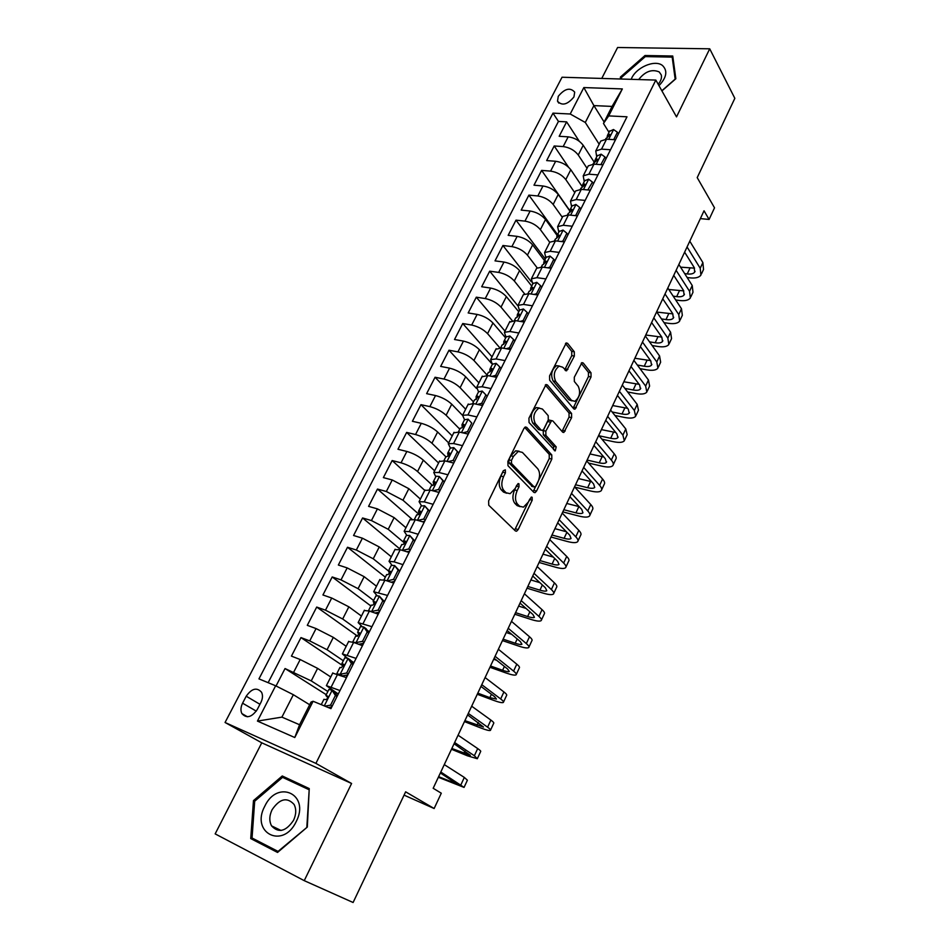 <?xml version="1.0" encoding="UTF-8"?>
<svg xmlns="http://www.w3.org/2000/svg" width="950" height="950" viewBox="0 0 950 950"><rect width="100%" height="100%" fill="white"/><g stroke="black" fill="none" stroke-linecap="round" stroke-linejoin="round"><path stroke-width="1.43" d="M505.329 469.834L503.322 470.737L488.621 500.899L488.751 505.246L515.411 530.955L516.586 531.216L518.178 529.554L532.202 500.187L532.143 497.266L531.311 497.064L528.426 501.98L523.474 507.157L519.65 506.255L517.501 504.106C514.959 500.781 514.852 496.256 517.168 490.568L519.021 486.744L518.949 483.764L518.071 483.562L515.149 488.514L510.15 493.691L506.124 492.765L503.904 490.544C501.279 487.113 501.149 482.517 503.524 476.734L505.412 472.863L505.329 469.834M558.268 96.306L557.508 101.163C561.996 106.115 567.471 104.702 573.942 96.936L574.691 92.138C570.202 87.163 564.716 88.552 558.268 96.306M574.346 356.084L574.311 351.797L567.601 343.354L566.259 342.938L549.587 375.867L549.658 380.202L573.776 408.844L574.987 409.189L591.031 376.984L591.007 372.816L583.229 363.019L581.97 362.639L574.299 377.257L574.346 381.496L578.277 386.306C580.806 392.421 579.643 397.433 574.809 401.327L571.532 400.378L555.702 381.461C553.031 375.274 554.171 370.156 559.099 366.142L562.638 367.187L566.58 370.809L574.346 356.084L571.758 355.621L571.71 351.346L565.487 343.52M304.238 880.65L351.595 783.489L261.761 742.817L215.163 833.886L304.238 880.65L353.103 902.5L405.638 791.825L434.138 808.521L441.287 793.203L433.176 788.286L704.033 210.793L709.092 219.45L714.519 207.824L697.205 177.614L734.837 98.337L709.721 48.806L617.595 47.5L601.766 78.434M351.595 783.489L315.899 763.384L655.832 80.073L676.519 116.897L709.721 48.806M526.692 427.346L525.374 427.001L523.913 428.521L507.882 461.391L508.001 465.726L533.852 492.385L535.028 492.67L536.548 491.079L551.831 459.076L551.76 454.907L526.692 427.346L525.279 427.037M528.948 418.19L546.024 384.548L547.354 384.928L571.579 413.452L571.615 417.632L563.849 432.476L562.638 432.143L552.841 420.957L551.582 420.613L545.822 431.146L545.894 435.385L556.213 446.892L555.251 450.87L529.043 422.524L528.948 418.19M579.274 141.253L566.616 121.861L559.182 136.289L568.171 136.847L563.184 146.573C569.513 147.452 574.548 150.266 578.265 155.016L587.041 168.292M568.456 167.069L554.194 145.979L546.666 160.586L555.655 161.263L550.596 171.119C556.938 172.069 562.008 174.883 565.796 179.574L574.762 192.66M569.691 210.473L541.619 170.394L533.995 185.191L542.972 185.986L537.854 195.961C544.207 196.994 549.302 199.821 553.161 204.44L562.329 217.324M557.579 234.626L528.889 195.118L521.17 210.104L530.136 211.019L524.958 221.124C531.311 222.229 536.453 225.067 540.372 229.627L549.741 242.309M545.3 259.041L515.992 220.151L508.179 235.327L517.144 236.372L511.896 246.608C518.249 247.796 523.426 250.634 527.428 255.134L537.142 267.805M531.252 281.687L502.93 245.504L495.021 260.87L503.975 262.046L498.667 272.413C505.02 273.683 510.233 276.533 514.306 280.962L524.602 293.871M517.762 305.686L489.701 271.178L481.686 286.746L490.639 288.064L485.26 298.561C491.613 299.915 496.874 302.765 501.018 307.135L512.109 320.483M504.996 331.122L476.306 297.184L468.184 312.954L477.126 314.414L471.675 325.043C478.04 326.479 483.336 329.353 487.564 333.64L499.712 347.688M492.041 356.832L462.745 323.534L454.516 339.506L463.446 341.098L457.924 351.88C464.289 353.4 469.621 356.274 473.931 360.489L487.006 374.989M478.931 382.862L448.994 350.229L440.657 366.403L449.576 368.149L443.983 379.062C450.348 380.677 455.727 383.562 460.109 387.707L473.468 401.897M465.642 409.224L435.064 377.257L426.621 393.656L435.527 395.544L429.863 406.612C436.228 408.322 441.643 411.207 446.108 415.269L459.764 429.151M452.188 435.931L420.957 404.664L412.395 421.277L421.289 423.32L415.542 434.53C421.907 436.335 427.369 439.221 431.929 443.211L445.883 456.772M438.567 462.983L406.659 432.416L397.979 449.255L406.861 451.452L401.043 462.816C407.407 464.716 412.906 467.626 417.549 471.521L432.309 485.213M424.769 490.378L392.16 460.548L383.372 477.613L392.243 479.976L386.341 491.494L402.978 500.223L419.057 514.437M411.813 519.033L377.483 489.06L368.576 506.362L377.423 508.879L371.438 520.564L388.218 529.304L403.988 542.581M399.629 548.756L362.591 517.964L353.566 535.491L362.401 538.187L356.333 550.026L373.243 558.79L388.455 570.95M385.344 577.173L347.51 547.259L338.354 565.024L347.166 567.898L341.014 579.892L358.067 588.679L373.623 600.483M370.868 605.969L332.203 576.959L322.929 594.973L331.716 598.025L325.482 610.185L342.677 618.996L358.577 630.408M357.628 636.168L316.706 607.062L307.289 625.337L316.065 628.568L309.736 640.906L327.061 649.729L343.318 660.737M343.603 666.247L300.972 637.592L291.436 656.117L300.188 659.538L317.597 668.373L330.754 676.97M568.171 136.847C574.501 137.702 579.512 140.505 583.205 145.279L594.356 162.379M555.655 161.263C561.984 162.189 567.043 165.003 570.796 169.717L582.148 186.521M542.972 185.986C549.314 186.984 554.408 189.81 558.232 194.453L569.596 210.674M530.136 211.019C536.489 212.099 541.607 214.926 545.514 219.509L557.139 235.505M517.144 236.372C523.497 237.524 528.651 240.362 532.629 244.886L544.504 260.621M503.975 262.046C510.328 263.293 515.529 266.131 519.579 270.596L531.715 286.057M490.639 288.064C496.992 289.382 502.241 292.232 506.362 296.626L518.771 311.814M477.126 314.414C483.491 315.816 488.775 318.678 492.967 323L505.649 337.903M463.446 341.098C469.811 342.594 475.131 345.468 479.406 349.707L491.459 363.316M449.576 368.149C455.941 369.728 461.308 372.602 465.654 376.77L476.378 388.36M435.527 395.544C441.892 397.219 447.296 400.104 451.737 404.201L462.531 415.364M421.289 423.32C427.654 425.077 433.105 427.975 437.629 431.989L448.673 442.926M406.861 451.452C413.226 453.316 418.713 456.214 423.332 460.156L434.613 470.82M392.243 479.976L408.832 488.692L420.375 499.094M377.423 508.879L394.143 517.619L405.935 527.749M362.401 538.187L379.252 546.951L391.305 556.783M347.166 567.898L364.159 576.674L376.473 586.221M331.716 598.025L348.852 606.824L361.439 616.051M316.065 628.568L333.331 637.379L346.204 646.309M257.236 709.543L260.882 702.489C262.734 698.666 262.972 695.258 261.571 692.277C256.892 687.087 251.762 688.406 246.204 696.219L242.583 703.19C240.683 707.097 240.445 710.553 241.894 713.592C246.584 718.722 251.703 717.381 257.236 709.543M315.899 763.384L225.055 722.487L562.032 77.235L655.832 80.073M566.616 121.861L558.446 121.422L552.983 113.145L258.958 678.882L275.642 685.781L293.348 694.711L309.676 704.746M552.983 113.145L570.214 114L583.834 87.566L622.345 88.92L608.724 115.9L626.988 116.802L330.944 708.641L313.096 701.266L294.785 737.521L257.45 721.086L275.642 685.781M596.695 156.821L595.781 150.943L601.528 149.138L610.506 149.732M584.238 181.616L583.217 175.857L588.929 174.183L597.918 174.907M571.603 206.732L570.499 201.103L576.187 199.559L585.164 200.402M558.826 232.156L557.626 226.67L563.267 225.269L572.244 226.231M545.87 257.913L544.576 252.569L550.181 251.299L559.158 252.403M532.748 284.002L531.359 278.801L536.916 277.685L545.894 278.92M519.46 310.436L517.964 305.378L523.486 304.416L532.451 305.781M505.994 337.214L504.402 332.31L509.877 331.491L518.831 333.011M492.349 364.349L490.651 359.599L496.078 358.946L505.032 360.596M478.527 391.839L476.722 387.256L482.101 386.757L491.043 388.562M464.514 419.71L462.591 415.281L467.934 414.948L476.864 416.907M450.324 447.949L448.281 443.697L453.566 443.531L462.496 445.645M433.01 490.829L438.532 489.511L442.926 480.736L439.292 476.496L435.48 476.14L433.77 472.494L439.007 472.506L447.925 474.774M421.372 505.602L419.069 501.683L424.246 501.873L433.152 504.319M406.671 535.087L404.154 531.288L409.272 531.656L418.166 534.268M391.839 565.036L389.037 561.296L394.096 561.854L402.966 564.644M384.608 601.362L383.681 600.649M376.924 595.472L373.706 591.731L387.564 595.448M369.372 631.809L367.199 630.23M361.997 626.466L358.15 622.594L371.937 626.691M353.934 662.684L350.74 660.499M347.237 658.113L342.38 653.897L356.072 658.398M326.254 694.688L285.036 668.551L311.244 680.901L327.857 691.493M338.271 693.999L326.384 685.651L339.993 690.555M332.702 673.111L346.453 677.635M615.505 139.757L606.516 139.199L600.756 141.051L600.293 141.966M602.977 164.801L593.987 164.124L588.264 165.858L587.812 166.737M590.283 190.166L581.305 189.371L575.605 190.962L575.178 191.817M577.434 215.864L568.456 214.938L562.792 216.398L562.376 217.229M564.407 241.894L555.429 240.849L549.812 242.167L549.409 242.963M551.214 268.268L542.248 267.092L536.667 268.268L536.287 269.028M537.854 294.999L528.877 293.681L523.343 294.702L522.975 295.438M524.305 322.074L515.339 320.613L509.497 322.192M510.577 349.517L501.624 347.914L495.841 349.303M496.66 377.328L487.718 375.582L481.994 376.782M482.564 405.519L473.622 403.631L467.97 404.617M468.255 434.103L459.337 432.048L453.756 432.832M453.779 463.077L444.849 460.869L439.339 461.439M439.078 492.444L430.172 490.081L424.733 490.438M424.187 522.239L415.293 519.697L409.925 519.828M409.07 552.437L400.199 549.729L394.903 549.634M393.751 583.074L384.892 580.189L379.679 579.856M378.207 614.139L369.36 611.076L364.242 610.506M362.449 645.656L353.614 642.402L348.579 641.582M300.972 637.592L309.736 640.906M316.706 607.062L325.482 610.185M332.203 576.959L341.014 579.892M347.51 547.259L356.333 550.026M362.591 517.964L371.438 520.564M377.483 489.06L386.341 491.494M392.16 460.548L401.043 462.816M406.659 432.416L415.542 434.53M420.957 404.664L429.863 406.612M435.064 377.257L443.983 379.062M448.994 350.229L457.924 351.88M462.745 323.534L471.675 325.043M476.306 297.184L485.26 298.561M489.701 271.178L498.667 272.413M502.93 245.504L511.896 246.608M515.992 220.151L524.958 221.124M528.889 195.118L537.854 195.961M541.619 170.394L550.596 171.119M554.194 145.979L563.184 146.573M558.446 121.422L268.137 682.682M285.036 668.551L276.046 685.983M604.164 122.075L593.904 105.604L585.295 122.479L599.165 144.21M293.348 694.711L281.913 717.131L299.571 724.743L311.042 702.05L313.096 701.266M261.761 742.817L225.055 722.487M700.376 218.607L709.092 219.45M404.071 795.126L434.138 808.521M609.009 132.347L603.464 123.452L612.073 106.412L593.904 105.604L583.834 87.566M608.724 115.9L603.464 123.452M585.295 122.479L570.214 114M281.913 717.131L257.45 721.086M299.571 724.743L294.785 737.521M622.345 88.92L612.073 106.412M307.313 827.07L309.249 788.583L282.257 775.972L253.472 800.613L250.729 838.589L277.554 852.447L307.313 827.07L278.041 851.414L252.047 838.007L254.683 801.218L253.472 800.613M661.913 90.903L675.842 78.743L672.742 56.014L645.014 55.516L620.35 77.116L620.552 79.004M309.225 789.129L290.522 780.377L290.011 780.817M259.397 841.795L259.338 842.591L277.899 852.162M259.338 842.591L250.729 838.589M290.522 780.377L282.257 775.972M645.62 56.608L645.014 55.516M621.478 79.028L620.35 77.116M503.156 471.093L500.923 476.093C498.56 481.864 498.691 486.459 501.315 489.879L503.904 490.544M506.683 493.228L503.536 492.1L501.315 489.879M520.113 506.659L517.085 505.59L514.924 503.441C512.383 500.104 512.276 495.603 514.591 489.915L516.729 485.224M514.615 530.183L529.839 499.023M533.128 491.637L549.266 458.482L549.207 454.314L524.685 427.429M511.456 460.453L511.527 463.481L534.149 486.958L536.038 486.056L537.938 482.101C540.206 476.532 540.111 472.067 537.676 468.683L522.405 452.414L518.249 451.392L513.428 456.404L511.456 460.453L508.856 459.836L508.939 462.852L511.527 463.481M532.416 486.531L508.939 462.852M519.08 451.191L515.648 450.787L510.827 455.786L513.428 456.404M508.856 459.836L510.827 455.786M545.288 385.047L569.014 412.929L571.579 413.452M562.02 431.431L569.062 417.098L569.014 412.929M550.169 420.316L549.005 420.066L547.604 421.539L543.246 430.576L543.317 434.815L553.648 446.31L556.213 446.892M553.482 449.611L553.648 446.31M542.414 409.046L538.899 408.096C533.746 412.229 532.558 417.406 535.349 423.617L541.191 430.136L542.462 430.481L543.887 428.973L548.269 419.912L548.197 415.649L542.414 409.046M539.268 407.989L536.299 407.562C531.145 411.683 529.957 416.848 532.748 423.059L535.349 423.617M541.263 430.219L538.602 429.578L532.748 423.059M564.763 369.776L571.758 355.621M559.36 366.047L556.498 365.667C551.558 369.681 550.43 374.775 553.102 380.974L555.702 381.461M572.054 400.876L568.967 399.855L553.102 380.974M573.183 408.132L588.466 376.509L588.442 372.341L581.174 363.233M324.9 706.147L330.564 705.149L335.409 695.459L332.001 690.222L328.878 689.474M332.001 690.222L334.507 691.826L337.25 696.029M331.776 706.966L328.332 707.56M438.33 777.278L464.063 787.408L440.8 772.018M464.158 787.182L467.388 780.211L464.324 777.421L444.279 764.607M323.891 699.39L325.363 699.568C327.061 699.402 327.869 698.286 327.786 696.219L325.886 695.424L327.786 697.656M440.361 772.967L457.069 783.976L438.615 776.672M330.564 705.149L332.179 706.171M337.024 696.492L335.409 695.459M264.801 806.182C250.206 832.782 283.017 849.763 296.198 821.619C310.46 794.259 277.436 778.893 264.801 806.182M272.056 809.768C269.266 815.777 269.099 821.144 271.558 825.883C278.587 833.364 285.914 831.511 293.538 820.325C296.257 814.387 296.436 809.091 294.072 804.436C287.043 796.824 279.704 798.606 272.056 809.768M309.189 789.818L306.85 826.844M254.683 801.218L282.577 777.337L308.726 789.569M658.979 85.678C666.663 77.52 667.838 70.811 662.53 65.55C654.835 59.066 635.253 67.782 631.216 79.325M658.184 84.253C660.915 80.976 661.948 77.888 661.283 74.967L659.229 71.939C651.949 68.875 645.097 71.404 638.673 79.551M621.585 79.04L621.419 77.532L645.311 56.608L672.184 57.107L675.165 79.111L661.841 90.761M673.134 58.864L672.184 57.107M347.819 674.904L342.499 675.889L340.017 674.251L346.655 673.016L351.429 663.468L347.985 658.386L344.803 657.804M347.985 658.386L350.431 660.06L353.21 664.133M342.499 675.889L340.991 675.498M340.017 674.251L337.155 674.001M451.476 749.265L467.531 755.832L477.316 758.729L474.371 755.749L454.634 742.52M477.458 758.444L480.605 751.616C481.139 751.284 480.166 750.274 477.696 748.576L458.066 735.205M339.886 667.577L341.406 667.636L343.829 664.359L341.869 663.634L343.639 666.164M454.064 743.743L470.369 755.321L451.844 748.481M346.655 673.016L348.234 674.072M353.008 664.537L351.429 663.468M357.711 643.91L355.894 642.627L362.508 641.345L367.223 631.928L363.743 627L360.501 626.584M363.743 627L366.142 628.734L368.933 632.688M355.894 642.627L352.676 642.069M363.624 643.304L358.673 644.266M464.443 721.596L480.534 727.866C486.103 730.016 489.392 730.871 490.414 730.408C490.972 730.004 490.034 728.923 487.599 727.178L468.291 713.414M490.58 730.051L493.656 723.389C494.238 722.962 493.311 721.857 490.889 720.088L471.675 706.194M355.656 636.215L357.224 636.156L359.634 632.938L357.628 632.296L359.231 635.051M467.59 714.899L483.503 727.023L464.894 720.646M362.508 641.345L364.052 642.438M368.754 633.033L367.223 631.928M372.436 612.144L371.533 611.467L378.147 610.114L382.791 600.839L379.276 596.054L375.974 595.793M379.276 596.054L384.441 601.683M371.533 611.467L368.659 610.838M379.204 612.156L374.965 613.011M477.268 694.272L493.359 700.257C498.94 702.311 502.265 703.036 503.346 702.442C503.951 701.943 503.061 700.779 500.674 698.962L481.769 684.677M503.536 702.026L506.552 695.507C507.169 694.984 506.291 693.797 503.916 691.956L485.106 677.552M378.207 612.358L378.706 613.154M371.201 605.293L372.816 605.114L375.226 601.956L373.16 601.398L374.561 604.319M480.949 686.411L494.677 696.742L496.47 699.081L489.867 697.644L477.791 693.156M378.147 610.114L379.656 611.254M384.299 601.979L382.791 600.839M387.232 580.949L393.561 579.334L398.145 570.178L394.594 565.535L391.246 565.44M394.594 565.535L399.736 571.116M386.959 580.735L385.142 580.272M394.571 581.436L391.044 582.184M489.927 667.268L506.041 672.98C511.622 674.928 514.983 675.545 516.111 674.821C516.764 674.227 515.921 672.98 513.582 671.092L495.081 656.307M516.337 674.346L519.282 667.969C519.935 667.351 519.104 666.092 516.788 664.181L498.37 649.266M393.039 581.768L393.716 583.062M386.531 574.798L388.194 574.513L390.593 571.401L388.479 570.926L389.678 573.954M494.142 658.291L507.573 668.978L509.283 671.484C508.547 671.971 506.314 671.567 502.609 670.273L490.532 665.998M496.672 660.297L493.691 659.252M393.561 579.334L395.034 580.497M399.606 571.366L398.145 570.178M402.372 550.394L408.761 548.969L413.286 539.944L409.699 535.444L406.303 535.491M409.699 535.444L414.817 540.966M409.723 551.154L406.897 551.772M502.443 640.597L518.569 646.036C524.151 647.888 527.535 648.399 528.722 647.544C529.411 646.855 528.616 645.525 526.336 643.578L508.214 628.294M528.972 647.009L531.857 640.775C532.558 640.062 531.763 638.721 529.494 636.749L511.468 621.347M401.648 544.73L403.358 544.338L405.757 541.274L403.584 540.883L404.581 543.958M507.169 630.515L520.315 641.571L521.942 644.231C521.158 644.801 518.914 644.468 515.209 643.245L503.108 639.16M511.706 634.327L506.231 632.51M408.761 548.969L410.21 550.181M414.711 541.168L413.286 539.944M417.798 520.41L423.747 519.033L428.213 510.138L424.603 505.768L421.147 505.97M424.603 505.768L429.685 511.242M424.662 521.277L422.548 521.764M514.805 614.234L530.943 619.424C536.536 621.181 539.944 621.573 541.179 620.587C541.916 619.816 541.156 618.414 538.923 616.396L521.182 600.626M541.452 620.006L544.279 613.902C545.015 613.106 544.267 611.693 542.046 609.663L524.4 593.774M416.563 515.078L418.309 514.579L420.707 511.563L418.487 511.254L419.294 514.33M520.03 603.096L532.914 614.484L534.434 617.298C533.627 617.951 531.359 617.69 527.654 616.538L515.541 612.655M526.062 608.428L518.629 606.076M423.747 519.033L425.161 520.279M429.614 511.385L428.213 510.138M431.276 485.83L433.058 485.224L435.444 482.267L433.188 482.018L435.789 476.841M439.292 476.496L444.351 481.911M439.399 491.815L437.986 492.159M527.024 588.192L543.163 593.121C548.756 594.783 552.199 595.068 553.494 593.976C554.254 593.097 553.553 591.636 551.368 589.558L533.995 573.313M553.791 593.322L556.546 587.361C557.317 586.471 556.629 584.986 554.444 582.896L537.178 566.544M433.188 482.018L433.806 485.07M532.736 576.009L545.347 587.741L546.784 590.71C545.941 591.434 543.649 591.244 539.944 590.152L527.832 586.471M539.897 582.671L530.884 579.963M438.532 489.511L439.909 490.794M444.303 482.018L442.926 480.736M448.032 461.652L453.114 460.382L457.449 451.725L453.791 447.628L450.241 448.115M453.791 447.628L458.814 452.996M453.934 462.757L453.221 462.935M539.089 562.459L555.239 567.126C560.844 568.706 564.312 568.884 565.654 567.673C566.461 566.711 565.784 565.167 563.647 563.041L546.654 546.345M565.974 566.972L568.67 561.141C569.477 560.168 568.824 558.612 566.699 556.451L549.789 539.648M445.776 456.974L447.604 456.273L449.991 453.352L447.688 453.186L448.151 456.19M545.288 549.254L557.626 561.308L558.992 564.431C558.101 565.238 555.798 565.119 552.081 564.074L539.968 560.583M553.316 557.104L542.984 554.159M453.114 460.382L454.456 461.7M458.791 453.055L457.449 451.725M462.84 432.856L467.495 431.656L471.77 423.118L468.089 419.152L464.491 419.769M468.089 419.152L471.77 423.118M551.024 537.023L567.174 541.452C572.779 542.937 576.282 543.02 577.671 541.678C578.503 540.645 577.885 539.03 575.783 536.833L559.146 519.697M578.016 540.93L580.652 535.23C581.495 534.173 580.878 532.546 578.799 530.337L562.246 513.095M460.097 428.509L461.961 427.702L464.324 424.84L461.985 424.745L462.306 427.666M557.674 522.832L569.763 535.206L571.045 538.46C570.119 539.351 567.803 539.303 564.086 538.317L551.962 535.016M566.378 531.739L554.942 528.663M467.495 431.656L468.813 433.01M477.47 404.439L481.686 403.322L485.901 394.891L482.196 391.056L478.551 391.804M562.816 511.884L578.977 516.076C584.582 517.477 588.097 517.453 589.534 516.004C590.413 514.888 589.831 513.202 587.777 510.957L571.484 493.383M589.914 515.197L592.479 509.639C593.37 508.499 592.788 506.789 590.758 504.533L574.548 486.863M474.216 400.425L478.479 396.696L476.093 396.684L476.282 399.511M569.917 496.731L581.756 509.414L582.944 512.81C581.994 513.772 579.666 513.784 575.949 512.869L563.825 509.734M579.132 506.611L566.758 503.464M481.686 403.322L482.968 404.7M487.184 396.281L485.901 394.891M491.898 376.402L495.686 375.369L499.843 367.056L496.114 363.327L492.433 364.206M574.786 487.124L590.627 490.996C596.244 492.314 599.783 492.195 601.267 490.628C602.181 489.44 601.635 487.683 599.628 485.379L583.68 467.388M601.671 489.772L604.176 484.334C605.102 483.122 604.556 481.353 602.573 479.037L586.708 460.94M489.796 369.918L490.093 371.723L492.444 368.933L490.022 368.992L489.796 369.918M488.146 372.721L490.093 371.723M582.018 470.939L593.596 483.93L594.712 487.457C593.738 488.49 591.387 488.573 587.658 487.706L575.534 484.761M591.601 481.686L578.443 478.562M495.686 375.369L496.945 376.782M501.101 368.469L499.843 367.056M506.136 348.721L509.497 347.783L513.606 339.577L509.841 335.968L506.124 336.977M588.572 463.077L602.158 466.213C607.763 467.447 611.337 467.234 612.869 465.559C613.807 464.289 613.296 462.472 611.337 460.109L595.721 441.714M613.284 464.657L615.742 459.337C616.693 458.043 616.194 456.214 614.246 453.839L598.714 435.349M501.897 345.372L506.219 341.537L503.761 341.668L503.738 344.304M593.964 445.467L605.304 458.743L606.349 462.412C605.34 463.517 602.965 463.659 599.248 462.84L587.112 460.073M603.808 456.997L589.986 453.946M509.497 347.783L510.732 349.22M514.829 341.026L513.606 339.577M520.184 321.409L523.117 320.554L527.179 312.467L523.403 308.976L519.638 310.092M601.944 439.197L613.546 441.702C619.151 442.866 622.749 442.558 624.316 440.776L622.903 435.136L607.62 416.349M624.756 439.826L627.166 434.625L625.777 428.937L610.577 410.056M515.458 318.392L519.816 314.497L517.311 314.711L517.216 317.241M605.768 420.292L616.883 433.865L617.844 437.653C616.799 438.829 614.413 439.031 610.696 438.271L599.07 435.777M615.79 432.535L601.398 429.602M523.117 320.554L524.329 322.026M528.378 313.939L527.179 312.467M534.066 294.441L536.572 293.692L540.574 285.701L536.774 282.328L532.974 283.575M614.947 415.494L624.791 417.489C630.408 418.57 634.03 418.166 635.645 416.29L634.339 410.459L619.376 391.281M636.108 415.293L638.459 410.21L637.177 404.332L622.297 385.059M528.853 291.757L533.235 287.814L530.694 288.099L530.528 290.546M617.441 395.426L628.306 409.26L629.197 413.179C628.128 414.426 625.729 414.687 622.012 413.986L612.144 411.991M627.57 408.31L612.691 405.555M536.572 293.692L537.558 294.951M541.749 287.209L540.574 285.701M547.758 267.817L549.848 267.188L553.791 259.303L549.979 256.037L546.131 257.391M627.629 391.97L635.93 393.549C641.535 394.547 645.181 394.06 646.831 392.077L645.644 386.068L630.99 366.51M647.318 391.032L649.61 386.068L648.446 380.012L633.876 360.371M542.07 265.466L546.476 261.476L543.911 261.82L543.673 264.207M628.971 370.844L639.611 384.952L640.431 388.989C639.326 390.308 636.916 390.628 633.199 389.975L624.886 388.407M639.148 384.334L623.841 381.769M549.848 267.188L550.608 268.185M554.942 260.834L553.791 259.303M561.284 241.526L562.946 241.015L566.853 233.225L563.006 230.078L559.134 231.539M640.015 368.659L646.926 369.871C652.543 370.797 656.201 370.227 657.899 368.149L656.806 361.962L642.473 342.036M658.398 367.056L660.642 362.211L659.585 355.977L645.323 335.968M555.121 239.519L559.55 235.481L558.79 234.994L556.949 235.897L556.664 238.213M640.359 346.548L650.786 360.929L651.534 365.085C650.406 366.463 647.983 366.843 644.254 366.237L637.331 365.026M650.548 360.608L634.861 358.257M562.946 241.015L563.516 241.787M567.969 234.792L566.853 233.225M574.643 215.579L575.878 215.187L579.726 207.504L575.878 204.452L571.959 206.019M652.151 345.551L657.804 346.477C663.421 347.32 667.102 346.667 668.836 344.494L667.85 338.129L653.814 317.858M669.358 343.366L671.555 338.616L670.593 332.215L656.628 311.849M568.005 213.904L572.458 209.808L571.686 209.333L569.822 210.294L569.489 212.551M651.617 322.537L661.829 337.179L662.506 341.442C661.354 342.891 658.908 343.33 655.179 342.772L649.515 341.846M661.782 337.119L645.774 335.017M580.83 209.083L579.726 207.504M587.824 189.953L592.456 182.091L588.572 179.146L584.63 180.833M664.026 322.644L668.562 323.332C674.179 324.116 677.873 323.368 679.654 321.1L678.763 314.581L665.024 293.954M680.188 319.936L682.337 315.293L681.471 308.726L667.814 288.016M580.723 188.611L585.188 184.466L584.416 184.003L582.528 185.024L582.16 187.221M662.756 298.811L672.742 313.69L673.348 318.084C672.172 319.58 669.714 320.079 665.998 319.568L661.449 318.891M672.861 313.88L656.771 312.063M593.524 183.706L592.456 182.091M600.851 164.635L605.008 157.011L601.112 154.173L597.134 155.954M675.688 299.962L679.191 300.449C684.807 301.162 688.524 300.342 690.341 297.979L689.546 291.294L676.115 270.334M690.899 296.768L692.989 292.244L692.229 285.511L678.858 264.468M593.275 163.626L597.776 159.446L596.98 158.994L595.068 160.063L594.676 162.224M673.752 275.358L683.525 290.486L684.071 294.975C682.872 296.543 680.402 297.089 676.685 296.626L673.17 296.139M683.786 290.89L668.788 289.512M606.053 158.65L605.008 157.011M613.7 139.65L617.405 132.252L613.498 129.509L609.496 131.385M687.135 277.495L689.712 277.827C695.329 278.469 699.057 277.566 700.91 275.12L700.221 268.268L687.064 246.976M701.492 273.861L703.534 269.444L702.869 262.556L689.783 241.181M605.684 138.973L610.185 134.734L609.389 134.294L607.466 135.423L607.026 137.536M684.629 252.166L694.201 267.532L694.676 272.127C693.453 273.754 690.971 274.36 687.254 273.944L684.677 273.612M694.545 268.149L680.58 267.164M618.426 133.903L617.405 132.252M583.205 145.279L578.265 155.016M570.796 169.717L565.796 179.574M558.232 194.453L553.161 204.44M545.514 219.509L540.372 229.627M532.629 244.886L527.428 255.134M519.579 270.596L514.306 280.962M506.362 296.626L501.018 307.135M492.967 323L487.564 333.64M479.406 349.707L473.931 360.489M465.654 376.77L460.109 387.707M451.737 404.201L446.108 415.269M437.629 431.989L431.929 443.211M423.332 460.156L417.549 471.521M408.832 488.692L402.978 500.223M394.143 517.619L388.218 529.304M379.252 546.951L373.243 558.79M364.159 576.674L358.067 588.679M348.852 606.824L342.677 618.996M333.331 637.379L327.061 649.729M317.597 668.373L311.244 680.901M337.642 674.191L331.194 687.028M606.516 139.199L601.528 149.138M593.987 164.124L588.929 174.183M581.305 189.371L576.187 199.559M568.456 214.938L563.267 225.269M555.429 240.849L550.181 251.299M542.248 267.092L536.916 277.685M528.877 293.681L523.486 304.416M515.339 320.613L509.877 331.491M501.624 347.914L496.078 358.946M487.718 375.582L482.101 386.757M473.622 403.631L467.934 414.948M459.337 432.048L453.566 443.531M444.849 460.869L439.007 472.506M430.172 490.081L424.246 501.873M415.293 519.697L409.272 531.656M400.199 549.729L394.096 561.854M384.892 580.189L378.706 592.491M369.36 611.076L363.09 623.556M353.614 642.402L347.261 655.061M300.188 659.538L293.764 672.054M256.298 711.146L242.583 703.19M259.956 704.294L246.204 696.219M500.923 476.093L503.524 476.734M503.536 492.1L506.124 492.765M516.444 486.091L519.021 486.744M514.591 489.915L517.168 490.568M514.924 503.441L517.501 504.106M517.085 505.59L519.65 506.255M529.649 499.534L532.202 500.187M515.624 528.841L518.178 529.554M502.811 472.221L505.412 472.863M549.207 454.314L551.76 454.907M549.266 458.482L551.831 459.076M533.995 490.438L536.548 491.079M531.596 486.317L534.149 486.958M545.834 384.631L547.354 384.928M569.062 417.098L571.615 417.632M562.673 430.445L565.238 431.003M547.604 421.539L550.181 422.097M543.246 430.576L545.822 431.146M543.317 434.815L545.894 435.385M538.602 429.578L541.191 430.136M565.309 368.933L567.898 369.407M568.967 399.855L571.532 400.378M581.721 362.758L583.229 363.019M588.442 372.341L591.007 372.816M588.466 376.509L591.031 376.984M573.776 407.241L576.329 407.752M565.986 343.081L567.601 343.354M571.71 351.346L574.311 351.797M324.282 705.886L332.084 690.353M460.964 784.688L464.324 777.421M331.289 707.049L330.564 708.486M450.656 781.803L451.511 779.962M340.183 674.215L348.068 658.504M474.371 755.749L477.696 748.576M347.32 674.999L346.073 677.481M463.885 753.398L464.989 751.046M356.048 642.604L363.826 627.119M487.599 727.178L490.889 720.088M363.126 643.399L362.069 645.525M476.959 725.349L478.289 722.487M371.699 611.432L379.359 596.173M500.674 698.962L503.916 691.956M378.444 612.774L377.827 614.009M489.867 697.644L491.423 694.296M387.125 580.699L394.678 565.654M513.582 671.092L516.788 664.181M502.609 670.273L504.391 666.449M402.349 550.383L409.794 535.551M526.336 643.578L529.494 636.749M515.209 643.245L517.204 638.946M417.442 520.315L424.686 505.875M538.923 616.396L542.046 609.663M527.654 616.538L529.862 611.788M420.707 511.575L420.09 511.029M432.333 490.651L439.387 476.603M551.368 589.558L554.444 582.896M539.944 590.152L542.355 584.962M435.468 482.327L434.815 481.721M447.011 461.403L453.874 447.735M563.647 563.041L566.699 556.451M552.081 564.074L554.705 558.457M450.027 453.483L449.338 452.817M461.498 432.547L468.172 419.247M575.783 536.833L578.799 530.337M564.086 538.317L566.901 532.273M464.372 425.03L463.671 424.306M475.784 404.082L482.279 391.151M587.777 510.957L590.758 504.533M575.949 512.869L578.883 506.552M478.539 396.946L477.803 396.174M489.879 376.01L496.197 363.423M599.628 485.379L602.573 479.037M587.658 487.706L590.567 481.46M492.492 369.241L491.756 368.41M503.785 348.306L509.936 336.062M611.337 460.109L614.246 453.839M599.248 462.84L602.122 456.677M506.267 341.905L505.519 341.026M517.513 320.969L523.486 309.059M622.903 435.136L625.777 428.937M610.696 438.271L613.534 432.179M519.864 314.925L519.104 313.987M531.05 294.001L536.869 282.411M634.339 410.459L637.177 404.332M622.012 413.986L624.815 407.954M533.271 288.289L532.499 287.316M544.421 267.377L550.074 256.108M645.644 386.068L648.446 380.012M633.199 389.975L635.966 384.014M546.499 261.998L545.739 260.989M557.602 241.098L563.101 230.149M656.806 361.962L659.585 355.977M644.254 366.237L646.998 360.347M559.562 236.039L558.79 234.994M570.629 215.163L575.973 204.523M667.85 338.129L670.593 332.215M655.179 342.772L657.899 336.941M572.446 210.413L571.686 209.333M583.478 189.561L588.668 179.217M678.763 314.581L681.471 308.726M665.998 319.568L668.681 313.809M585.164 185.119L584.416 184.003M596.173 164.291L601.207 154.244M689.546 291.294L692.229 285.511M676.685 296.626L679.333 290.926M597.716 160.134L596.98 158.994M608.689 139.341L613.593 129.568M700.221 268.268L702.869 262.556M687.254 273.944L689.866 268.304M610.114 135.458L609.389 134.294M558.754 103.075L557.508 101.163M332.809 672.897L326.384 685.651M348.709 641.321L342.38 653.897M364.396 610.197L358.15 622.594M379.858 579.5L373.706 591.731M395.105 549.242L389.037 561.296M410.139 519.389L404.154 531.288M424.971 489.963L419.069 501.683M439.601 460.928L433.77 472.494M454.029 432.286L448.281 443.697M468.267 404.023L462.591 415.281M482.315 376.152L476.722 387.256M496.173 348.638L490.651 359.599M509.853 321.492L504.402 332.31M523.343 294.702L517.964 305.378M536.667 268.268L531.359 278.801M549.812 242.167L544.576 252.569M562.792 216.398L557.626 226.67M575.605 190.962L570.499 201.103M588.264 165.858L583.217 175.857M600.756 141.051L595.781 150.943M247.487 716.787L241.894 713.592M515.327 530.86L516.586 531.216M533.841 492.373L535.028 492.67M515.648 450.787L518.249 451.392M562.732 432.238L563.849 432.476M549.005 420.066L551.582 420.613M554.456 450.692L555.251 450.87M536.299 407.562L538.899 408.096M565.452 370.595L566.58 370.809M556.498 365.667L559.099 366.142M573.907 408.975L574.987 409.189M328.938 689.344L325.886 695.424M323.95 699.271L321.254 704.639M281.046 830.466L271.558 825.883M344.874 657.649L341.869 663.634M339.957 667.422L336.941 673.443M360.596 626.394L357.628 632.296M355.739 636.037L352.759 641.962M376.093 595.579L373.16 601.398M371.308 605.079L368.446 610.767M391.364 565.191L388.479 570.926M386.65 574.56L383.966 579.904M406.434 535.218L403.584 540.883M401.791 544.469L399.273 549.468M421.301 505.661L418.487 511.254M416.706 514.781L414.366 519.448M431.431 485.509L429.246 489.856M450.419 447.759L447.688 453.186M445.954 456.629L443.923 460.655M464.681 419.389L461.985 424.745M460.275 428.141L458.411 431.858M478.753 391.4L476.093 396.684M474.406 400.033L472.696 403.453M492.646 363.779L490.022 368.992M488.359 372.305L486.78 375.428M506.35 336.526L503.761 341.668M502.122 344.933L500.686 347.771M606.349 462.412L606.622 461.807M519.876 309.629L517.311 314.711M515.696 317.929L514.401 320.494M617.844 437.653L618.129 437.012M533.223 283.076L530.694 288.099M529.102 291.27L527.951 293.562M629.197 413.179L629.506 412.514M546.393 256.868L543.911 261.82M542.331 264.955L541.31 266.998M640.431 388.989L640.751 388.301M559.408 231.004L556.949 235.897M555.394 238.984L554.491 240.766M651.534 365.085L651.866 364.361M572.244 205.473L569.822 210.294M568.278 213.346L567.506 214.878M662.506 341.442L662.851 340.694M584.915 180.251L582.528 185.024M581.008 188.041L580.367 189.323M673.348 318.084L673.716 317.3M597.443 155.361L595.068 160.063M593.572 163.044L593.049 164.089M684.071 294.975L684.451 294.168M609.805 130.779L607.466 135.423M605.981 138.368L605.577 139.175M694.676 272.127L695.068 271.296"/></g></svg>
